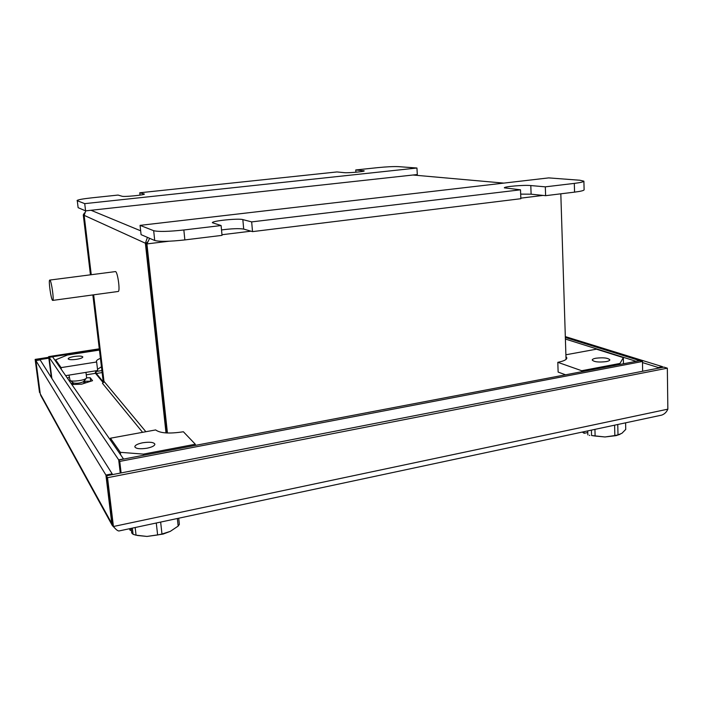 <?xml version="1.0" encoding="UTF-8"?>
<svg xmlns="http://www.w3.org/2000/svg" width="703" height="703" viewBox="0 0 703 703"><rect width="100%" height="100%" fill="white"/><g stroke="black" fill="none" stroke-linecap="round" stroke-linejoin="round"><path stroke-width="1.05" d="M71.135 383.495L73.288 382.81M83.833 381.228L90.801 381.246M69.184 380.692L69.975 380.446M86.601 377.845L90.204 377.713L92.55 380.683L81.61 384.19L71.855 384.532M67.233 377.889L69.254 377.564M86.258 374.813L95.503 373.319L103.227 382.687L102.453 383.293L142.595 432.319M85.766 210.856L84.158 215.346L145.38 243.212L166.013 432.934M84.158 215.346L91.241 274.68M93.648 294.821L103.982 381.334L102.453 383.293M148.105 241.533L145.89 243.449L166.488 432.969M149.642 238.317L146.927 243.915L145.89 243.449M119.747 461.405L642.48 361.474L639.835 360.648L118.789 459.99L119.747 461.405L121.109 472.926M642.647 371.246L642.48 361.474M120.336 473.084L118.789 459.99M560.818 193.817L566.038 359.4M168.825 241.234L146.927 243.915L167.437 433.013M90.977 274.715L84.123 215.048M84.14 215.18L83.279 214.942L84.404 212.974M95.037 373.39L95.836 371.536L96.329 373.504L102.937 381.501L103.051 380.209L92.849 294.926M90.441 274.785L83.279 214.942M103.798 382.318L93.385 294.856M95.485 372.362L95.705 373.557M51.829 378.372L49.096 357.291L99.378 349.532M49.096 357.291L48.648 356.623L99.29 348.82M51.363 377.652L48.648 356.623M145.38 243.212L147.428 237.377M123.587 459.077L52.593 356.825L49.148 357.352L51.873 378.442M120.266 473.093L118.693 459.85L123.57 458.927M118.693 459.85L49.148 357.352M636.18 361.342L565.397 339.048M639.581 360.701L636.18 361.21M639.572 360.569L565.353 337.493M90.204 377.713L90.608 380.982M49.895 280.058L115.6 271.569C117.717 272.421 120.231 290.559 118.359 291.446L117.999 291.499M49.948 280.102C51.442 281.068 54.087 299.575 52.857 300.392L52.523 300.348C51.011 299.144 48.428 280.972 49.649 280.093L49.948 280.102M140.029 195.135L139.765 192.771L336.974 171.945L344.303 172.657C348.029 173.123 364.848 171.611 364.224 170.873L355.753 169.959L355.911 172.235M355.753 169.959L377.827 167.63C386.738 166.76 393.662 166.426 398.601 166.646L416.941 168.017L84.72 203.642L77.277 200.724L78.121 207.675L77.277 200.724M139.765 192.771L144.37 194.054C145.134 194.986 124.018 197.068 122.05 196.242L118.051 195.065L91.768 197.842C82.646 198.852 77.752 199.757 77.066 200.54M416.941 168.017L417.31 174.537L85.581 210.874L78.121 207.675M84.72 203.642L85.581 210.874M251.665 221.893L252.526 231.621L520.853 198.712L520.51 189.81L251.665 221.893L242.843 219.6C238.396 218.167 211.48 220.918 212.359 222.737L221.111 225.54L222.034 235.364L184.854 239.916C169.651 241.577 159.607 241.77 154.722 240.496L141.083 234.653L140.064 225.364L548.683 177.894L579.887 180.24L583.885 181.172L584.123 189.801C583.947 190.566 580.766 191.339 574.571 192.13L545.625 195.68L531.116 194.186L520.677 194.125M221.111 225.54L183.852 229.986L184.854 239.916M520.51 189.81L504.341 187.859C503.673 186.585 523.884 184.827 530.8 185.557L545.317 186.849L545.625 195.68M574.571 192.13L574.316 183.395L545.317 186.849M574.316 183.395C580.52 182.622 583.71 181.884 583.885 181.172M154.722 240.496L153.676 230.698L140.064 225.364M153.676 230.698C158.553 231.858 168.615 231.621 183.852 229.986M252.526 231.621L243.695 229.09C239.073 228.326 231.682 228.607 221.524 229.934M147.032 448.206C140.02 449.235 135.943 448.778 134.809 446.809C135.029 445.175 137.665 443.83 142.727 442.767C149.686 441.748 153.737 442.213 154.888 444.173C154.704 445.79 152.085 447.134 147.032 448.206M120.617 454.665L120.336 452.328L110.459 438.206L155.662 429.928C160.161 433.285 169.405 433.9 183.386 431.756L195.311 444.243L195.434 445.386M110.459 438.206L110.731 440.456M195.311 444.243L143.456 454.112L143.588 455.263M120.336 452.328L143.456 454.112M606.223 361.606C608.57 361.14 609.782 360.542 609.835 359.822C607.981 357.897 603.332 357.361 595.872 358.222C593.499 358.688 592.278 359.286 592.216 360.024C594.035 361.948 598.701 362.476 606.223 361.606M565.581 374.804L558.129 372.08L557.813 362.317L581.697 370.727L619.984 363.442L623.341 357.616L596.46 349.18L565.897 354.778M581.724 371.729L581.697 370.727M623.341 357.616L623.464 363.767M620.002 364.426L619.984 363.442M557.813 362.317C563.709 361.157 566.723 359.699 566.864 357.932L565.95 356.509M74.377 356.465C70.449 357.15 68.367 357.932 68.138 358.838C68.859 359.795 71.688 359.954 76.627 359.312C80.555 358.627 82.62 357.845 82.831 356.957C82.102 355.99 79.29 355.832 74.377 356.465M65.678 375.648L97.664 370.499L96.636 361.992L61.091 367.616L61.31 369.365M99.439 350.068L67.479 355.006L55.642 359.831L61.091 367.616M55.642 359.831L55.862 361.535M101.443 366.773L97.524 369.33M100.432 358.372C97.682 359.453 96.329 360.472 96.381 361.447L96.636 361.992M73.34 383.293L71.539 384.084M86.188 382.722L83.789 382.001M659.941 415.499L661.734 415.113C664.537 414.076 666.576 412.09 667.85 409.164L667.34 368.179L107.533 477.697L106.373 475.799L112.26 524.359L113.438 526.503C115.626 529.271 117.436 530.774 118.869 530.993L119.747 530.8M667.34 368.179L663.896 367.107L106.373 475.799M667.85 409.164L113.438 526.503L107.533 477.697M39.517 392.494L35.15 359.391L39.517 392.494M48.85 358.196L35.66 360.226M48.735 357.3L35.15 359.391M642.498 362.581L658.28 367.511L658.289 368.196M565.317 336.596L662.525 366.685L658.28 367.511M662.525 366.685L662.534 367.37M115.986 529.297L112.339 525.572L111.786 523.515L105.916 475.052L35.862 360.569L40.256 393.821L41.117 396.105M105.916 475.052L112.172 473.831L40.15 359.901L35.862 360.569M112.269 474.657L112.172 473.831M129.967 528.621L130.169 530.326L131.391 530.229M177.349 518.506L178.167 526.09L179.362 524.341L178.703 518.216M132.349 528.111L133.078 534.324L136.057 535.185L135.161 527.514M156.277 523.006L157.63 534.974L161.971 534.025L160.644 522.074M178.167 526.09L170.284 531.371L161.971 534.025M130.169 530.326L129.431 528.735M137.349 535.466L146.98 536.433L136.057 535.185M133.078 534.324L131.707 532.944L131.171 528.366M157.63 534.974L146.98 536.433L163.078 534.087L170.284 531.371M583.965 431.712L584.228 433.294L587.778 432.53M625.6 422.828L625.74 429.419L621.918 433.294L617.999 434.867L617.77 424.498M591.416 430.122L591.566 435.509L595.116 436.036L594.94 429.366M614.607 425.174L614.844 435.552L617.999 434.867M584.008 433.197L582.277 432.073M614.844 435.552L604.993 436.967L591.566 435.509M620.028 434.34L616.118 435.623L604.993 436.967L595.116 436.036M587.726 430.913L587.84 434.885M73.34 382.801L73.622 383.003C77.031 383.61 80.309 383.179 83.446 381.694L83.666 381.43M68.947 375.121L70.133 380.534C72.585 381.931 84.202 380.393 86.197 378.399L86.61 377.678L85.959 372.379M145.873 431.721L103.982 381.334M91.03 210.276L140.662 230.812M503.84 183.105L412.942 175.012M221.981 234.732L250.989 231.182M520.835 198.141L543.094 195.416M96.329 373.504L102.128 372.564M95.836 371.536L101.891 370.56M112.489 474.613L112.208 474.174M363.346 170.636L363.381 171.233M530.8 185.557L531.116 194.186M242.843 219.6L243.695 229.09M111.786 523.515L40.256 393.821M118.359 291.446L52.857 300.392M661.734 415.113L118.869 530.993M112.339 525.572L40.651 395.253M163.078 534.087L163.614 533.709M589.755 435.465L589.246 435.236M616.118 435.623L617.515 434.99M83.965 383.434L83.719 381.369M83.446 381.694L86.197 378.399M73.622 383.003L70.133 380.534M73.49 384.471L73.279 382.757"/></g></svg>
